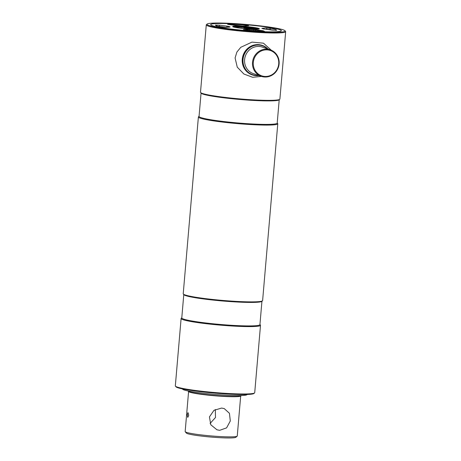 <?xml version="1.0" encoding="UTF-8"?>
<svg xmlns="http://www.w3.org/2000/svg" width="461" height="461" viewBox="0 0 461 461"><rect width="100%" height="100%" fill="white"/><g stroke="black" fill="none" stroke-linecap="round" stroke-linejoin="round"><path stroke-width="0.69" d="M241.316 395.526L241.218 395.676A26.669 2.184 -175.1 0 1 241.149 395.745L240.815 396.028A26.358 2.161 -175.1 0 1 222.646 396.351A26.358 2.161 -175.1 0 1 188.463 391.539L188.18 391.205A26.669 2.184 -175.1 0 1 188.128 391.124L188.053 390.963M241.149 395.745A26.669 2.184 -175.1 0 1 222.767 396.074A26.669 2.184 -175.1 0 1 188.18 391.205M188.584 391.648L185.161 431.554A26.144 2.144 4.9 0 0 185.236 431.732L186.365 433.069A24.9 2.04 4.9 0 0 218.652 437.616A24.9 2.04 4.9 0 0 235.813 437.31L237.156 436.187A26.144 2.144 4.9 0 0 237.259 436.02L240.682 396.114M185.236 431.732A26.144 2.144 4.9 0 0 219.136 436.509A26.144 2.144 4.9 0 0 237.156 436.187M188.71 415.275L188.019 412.624L187.258 414.773L187.742 417.412L188.71 415.275M219.667 430.326L216.935 429.779L210.763 424.737L209.45 416.888L213.985 410.325L221.574 408.071L224.213 408.584L229.445 413.298L230.298 420.985L226.616 427.848L219.667 430.326M210.095 423.44L215.494 417.505L215.299 409.512M182.458 388.917L182.55 389.113A32.408 2.657 4.9 0 0 224.64 395.123A32.408 2.657 4.9 0 0 247.056 394.639L247.177 394.466M235.266 23.966A35.485 2.904 4.9 0 0 210.815 24.404A35.485 2.904 4.9 0 0 256.789 31.36A35.485 2.904 4.9 0 0 281.279 30.443A35.485 2.904 4.9 0 0 235.266 23.966A35.485 2.904 4.9 0 0 210.671 24.629A35.485 2.904 4.9 0 0 256.789 31.36A35.485 2.904 4.9 0 0 281.383 30.691A35.485 2.904 4.9 0 0 235.266 23.966M251.815 29.147L245.096 28.68M238.902 27.983L241.074 28.259M251.815 29.106L250.19 28.991M241.431 28.305L250.064 28.876L243.932 27.867M241.218 28.277L241.576 28.207M241.051 28.127L241.374 28.167M243.731 28.507L250.133 28.859M257.918 31.746A39.22 3.21 4.9 0 0 284.99 30.737A39.22 3.21 4.9 0 0 234.136 23.58A39.22 3.21 4.9 0 0 207.11 24.058A39.22 3.21 4.9 0 0 257.918 31.746M207.11 24.058L206.436 24.623A39.842 3.262 4.9 0 0 206.28 24.877A39.842 3.262 4.9 0 0 258.056 32.431A39.842 3.262 4.9 0 0 285.67 31.682A39.842 3.262 4.9 0 0 285.555 31.406L284.99 30.737M206.28 24.877L200.5 92.258A39.842 3.262 4.9 0 0 200.616 92.534A39.842 3.262 4.9 0 0 252.276 99.806A39.842 3.262 4.9 0 0 279.735 99.317A39.842 3.262 4.9 0 0 279.89 99.063L285.67 31.682M200.616 92.534L201.18 93.203A39.22 3.21 4.9 0 0 252.034 100.36A39.22 3.21 4.9 0 0 279.066 99.876L279.735 99.317M201.059 93.059L199.054 116.414A39.22 3.21 4.9 0 0 250.023 123.848A39.22 3.21 4.9 0 0 277.205 123.116L279.21 99.76M199.066 116.287L198.541 116.725A39.842 3.262 4.9 0 0 198.386 116.979A39.842 3.262 4.9 0 0 250.162 124.533A39.842 3.262 4.9 0 0 277.776 123.79A39.842 3.262 4.9 0 0 277.66 123.508L277.217 122.983M198.386 116.979L183.224 293.772A39.842 3.262 4.9 0 0 183.34 294.049A39.842 3.262 4.9 0 0 235.001 301.321A39.842 3.262 4.9 0 0 262.459 300.831A39.842 3.262 4.9 0 0 262.614 300.578L277.776 123.79M183.34 294.049L183.904 294.717A39.22 3.21 4.9 0 0 234.758 301.874A39.22 3.21 4.9 0 0 261.79 301.396L262.459 300.831M183.783 294.573L181.778 317.934A39.22 3.21 4.9 0 0 232.747 325.368A39.22 3.21 4.9 0 0 259.929 324.63L261.934 301.275M181.79 317.802L181.265 318.24A39.842 3.262 4.9 0 0 181.11 318.499A39.842 3.262 4.9 0 0 232.886 326.048A39.842 3.262 4.9 0 0 260.5 325.305A39.842 3.262 4.9 0 0 260.384 325.022L259.941 324.498M181.11 318.499L175.33 385.874A39.842 3.262 4.9 0 0 175.445 386.157A39.842 3.262 4.9 0 0 227.106 393.429A39.842 3.262 4.9 0 0 254.564 392.939A39.842 3.262 4.9 0 0 254.72 392.68L260.5 325.305M175.445 386.157L176.01 386.819A39.22 3.21 4.9 0 0 226.864 393.982A39.22 3.21 4.9 0 0 253.89 393.498L254.564 392.939M278.715 63.906A13.386 12.678 109 0 0 267.15 49.869A13.386 12.678 109 0 0 253.308 62.414A13.386 12.678 109 0 0 264.873 76.451A13.386 12.678 109 0 0 278.715 63.906M279.118 63.877A14.009 13.265 109 0 0 270.371 49.846A14.009 13.265 109 0 0 252.53 62.316A14.009 13.265 109 0 0 261.272 76.342A14.009 13.265 109 0 0 279.118 63.877M267.472 48.854A15.253 14.447 109 0 0 252.351 46.25A15.253 14.447 109 0 0 243.039 59.394A15.253 14.447 109 0 0 258.373 75.345M268.048 49.05A15.565 14.74 109 0 0 262.476 45.489A15.565 14.74 109 0 0 242.653 59.342A15.565 14.74 109 0 0 252.369 74.93A15.565 14.74 109 0 0 258.949 75.546M271.27 50.191L263.479 43.184L251.937 42.124L240.786 47.299L236.902 52.041L235.087 57.948L237.265 67.173L243.898 74.025L252.68 77.298L261.485 76.411M252.369 74.93L251.988 74.797A15.565 14.74 -71 0 1 242.273 59.21A15.565 14.74 -71 0 1 262.102 45.362L262.476 45.489M233.514 26.968A13.075 1.072 -175.1 0 1 242.008 26.98A13.075 1.072 -175.1 0 1 258.477 29.106M257.492 29.199A12.764 1.043 4.9 0 0 242.071 27.32A12.764 1.043 4.9 0 0 234.47 27.222M258.99 29.003A13.075 1.072 4.9 0 0 242.037 26.611A13.075 1.072 4.9 0 0 233.024 26.773M250.087 29.055A13.386 1.095 -175.1 0 1 233.324 26.917A13.386 1.095 -175.1 0 1 241.967 26.271A13.386 1.095 -175.1 0 1 258.73 28.409A13.386 1.095 -175.1 0 1 250.087 29.055M248.491 25.712L248.439 25.718A1.245 1.106 85.7 0 1 248.635 25.724L242.659 25.966A17.512 1.435 4.9 0 0 238.844 25.741L236.216 25.511A1.245 0.559 -82.7 0 1 236.268 25.511A1.245 0.559 -82.7 0 1 236.32 25.522M244.762 26.012A1.245 1.106 -94.3 0 0 244.428 26.023M261.929 28.426L265.876 27.925L271.022 28.328A30.731 2.518 -175.1 0 1 276.646 30.265L272.244 30.109L263.15 28.841A17.512 1.435 4.9 0 0 261.929 28.426A1.245 1.129 -75 0 1 262.148 28.455L262.119 28.449M266.873 29.418L265.859 29.291M269.864 29.798L269.91 29.452L266.879 29.216A1.245 1.106 85.7 0 0 265.876 27.925M244.071 29.948A1.245 1.106 -94.3 0 0 243.42 29.602L249.395 29.36A17.512 1.435 4.9 0 0 251.337 29.487A17.512 1.435 4.9 0 0 253.21 29.585A1.245 0.519 92.7 0 1 253.625 30.754M263.571 31.227A1.245 0.726 91.5 0 1 263.64 31.221A1.245 0.726 91.5 0 1 263.715 31.233A30.731 2.518 -175.1 0 1 255.348 30.864A30.731 2.518 -175.1 0 1 246.105 30.196L243.42 29.602M225.85 27.418A1.245 1.106 85.7 0 1 226.178 27.401L221.032 26.992A30.731 2.518 -175.1 0 1 215.408 25.061A1.245 1.239 -1.8 0 1 216.388 25.689M219.125 26.559L218.145 26.306M226.558 27.355L219.142 26.41A1.245 0.559 97.3 0 1 219.811 25.217L227.325 26.173A1.245 0.559 97.3 0 0 226.662 27.343M227.325 26.173L228.904 26.484A1.245 1.216 116.8 0 0 227.671 27.268M229.388 27.141A1.245 1.129 -75 0 1 230.125 26.899L226.178 27.401M228.904 26.484A17.512 1.435 4.9 0 0 230.125 26.899M215.408 25.061L219.811 25.217M253.21 29.585L255.838 29.815A1.245 0.559 97.3 0 0 255.198 30.847M262.903 31.198A1.245 0.559 -82.7 0 1 263.358 30.778L263.715 31.233M255.838 29.815L263.358 30.778M247.292 29.314A1.245 1.106 85.7 0 1 248.283 30.368M249.395 29.36L249.545 30.466M273.091 30.201A29.487 2.414 4.9 0 0 269.91 29.452A1.245 1.008 101.4 0 1 271.022 28.328M262.148 28.455L263.536 28.939A1.245 1.216 116.8 0 0 263.15 28.841M261.998 28.213A1.245 1.106 85.7 0 1 262.701 28.617M228.8 24.56A1.245 0.559 97.3 0 0 228.754 24.548A1.245 0.559 97.3 0 0 228.702 24.548L228.339 24.093A30.731 2.518 -175.1 0 1 245.949 25.13L248.635 25.724M236.216 25.511L228.702 24.548M228.817 24.56A1.245 0.726 -88.5 0 0 228.339 24.093M245.892 25.908L245.949 25.13M242.659 25.966L227.59 24.375M248.6 28.461L253.763 29.216M243.967 27.758L254.979 29.239M270.371 49.846L262.442 47.126A14.009 13.265 109 0 0 244.601 59.59A14.009 13.265 109 0 0 253.348 73.622L261.272 76.342M232.978 26.853L233.139 26.83C233.37 27.268 242.428 28.668 250.075 29.055L259.024 29.089M242.642 25.96L248.439 25.718M276.093 30.363L263.536 28.939M243.61 29.873L264.441 31.233M216.549 26.26L216.284 25.626C216.307 25.482 215.252 25.695 221.176 27.009L225.982 27.395L229.86 27.107M250.035 28.674L244.463 28"/></g></svg>
